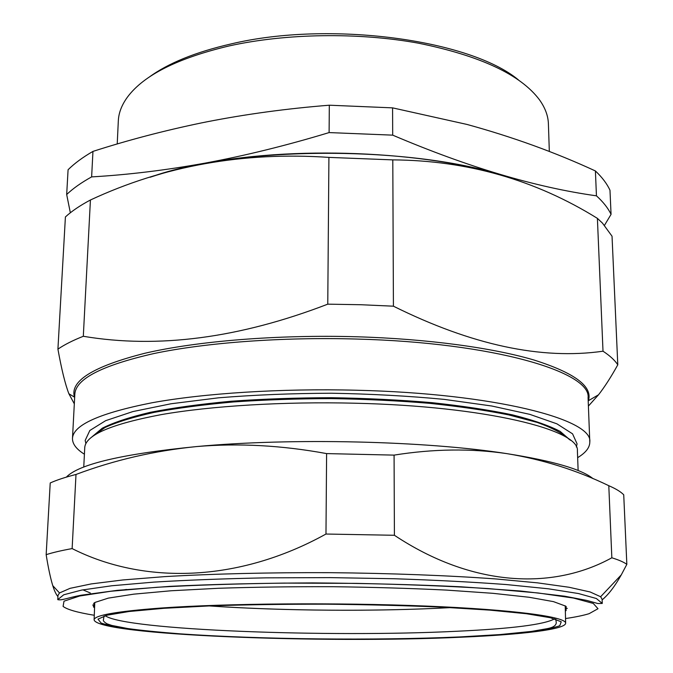 <?xml version="1.0" encoding="UTF-8"?>
<svg xmlns="http://www.w3.org/2000/svg" width="673" height="673" viewBox="0 0 673 673"><rect width="100%" height="100%" fill="white"/><g stroke="black" fill="none" stroke-linecap="round" stroke-linejoin="round"><path stroke-width="1.01" d="M148.969 77.277C168.09 63.212 195.549 52.082 231.335 43.871C330.039 20.341 470.234 39.774 518.361 79.851M549.328 151.492L548.402 123.857C548.159 115.849 545.189 107.84 539.494 99.84C520.65 74.653 480.295 55.766 418.429 43.181C358.381 32.203 285.975 33.322 229.148 45.932C177.722 58.139 143.854 75.149 127.559 96.962C121.754 104.887 118.675 112.854 118.322 120.854L117.22 143.972M604.497 225.304L611.059 214.367L609.982 190.249C607.012 183.771 602.15 177.336 595.403 170.95C555.284 152.418 512.498 136.922 467.037 124.455L392.578 107.865L329.316 105.207C286.891 108.589 246.015 114.141 206.687 121.863L201.235 122.957C163.985 130.688 127.887 140.169 92.958 151.4C82.737 157.305 74.442 163.421 68.082 169.747L66.677 194.514C73.054 188.44 81.374 182.568 91.629 176.898L92.958 151.4M205.635 163.337C301.967 144.695 438.485 152.233 513.659 179.052C422.038 145.461 240.783 144.611 150.096 177.251C166.416 171.817 184.924 167.182 205.635 163.337M91.629 176.898C127.971 174.812 165.894 170.202 205.408 163.068C245.09 155.699 286.319 145.536 329.105 132.581L392.696 135.147C467.886 167.156 535.809 187.38 596.446 195.826C603.218 201.967 608.089 208.142 611.059 214.367M66.677 194.514L70.345 212.769M392.696 135.147L392.578 107.865M329.105 132.581L329.316 105.207M596.446 195.826L595.403 170.95M588.395 406.08L598.533 394.782C604.783 386.739 611.202 376.745 617.789 364.808L612.035 236.206L602.453 223.108L597.397 218.363C535.414 179.868 467.205 160.376 392.796 159.888L328.912 157.389C243.315 151.585 163.817 165.785 90.426 199.999C80.137 205.45 71.801 211.095 65.407 216.942L57.92 349.144C64.381 344.711 72.844 340.42 83.309 336.281L90.426 199.999M83.309 336.281C157.919 348.866 239.403 338.157 327.768 304.162L360.812 304.726L393.419 306.19C471.647 345.013 541.513 360.013 603.008 351.205C609.898 355.714 614.828 360.248 617.789 364.808M84.411 454.216C76.327 449.169 72.356 443.877 72.482 438.35C73.214 424.974 99.68 413.121 151.896 402.791C204.171 393.259 281.121 388.279 356.606 390.239C495.067 393.495 593.359 419.464 589.8 441.959C589.851 447.495 585.804 452.727 577.653 457.657M578.132 470.545L577.392 450.75C579.907 429.921 485.914 406.206 355.125 403.22C283.754 401.428 211.002 405.928 161.226 414.627C111.44 424.066 85.951 434.951 84.764 447.309L83.755 467.096M569.03 439.225C562.914 433.471 552.306 427.877 537.222 422.434L508.569 414.871C485.502 410.269 459.045 406.416 429.206 403.304C397.903 400.721 365.313 399.156 331.436 398.609C297.55 398.685 264.935 399.796 233.607 401.941C203.726 404.633 177.218 408.116 154.092 412.398C133.338 417.024 116.976 422.064 105.005 427.523L93.286 435.902M570.368 440.226L560.146 431.385C548.932 425.538 533.033 420.028 512.431 414.862C489.271 410.017 462.435 405.954 431.94 402.664C399.846 399.93 366.348 398.273 331.436 397.701C296.524 397.785 263.008 398.971 230.881 401.259C200.335 404.12 173.449 407.813 150.222 412.339C129.553 417.21 113.577 422.493 102.288 428.188L91.94 436.886M576.315 446.981L577.081 443.877L572.563 433.841L556.891 423.822L529.786 414.349L491.753 406.004L444.256 399.383C408.612 395.985 371.016 393.924 331.469 393.225C291.914 393.377 254.293 394.908 218.607 397.81L171.026 403.766L132.875 411.573L105.644 420.675L89.837 430.476L85.177 440.445L85.9 443.557M57.92 349.144C61.58 369.443 65.239 384.317 68.882 393.747L74.316 403.842M327.768 304.162L328.912 157.389M393.419 306.19L392.796 159.888M603.008 351.205L597.397 218.363M161.175 608.022C226.027 603.387 337.686 602.436 426.009 606.062C514.551 609.671 566.052 616.872 565.648 623.148C565.808 629.457 521.533 634.597 461.771 637.18C324.201 643.708 97.215 635.211 94.102 619.858C94.186 615.324 116.547 611.378 161.175 608.022M450.792 607.601C377.553 611.664 282.34 611 209.168 605.919M567.297 608.367L565.715 608.804M94.237 605.515L92.664 605.052M423.637 608.846C355.092 611.446 273.684 610.369 209.328 605.91M90.291 592.972L82.897 589.842M94.573 607.795L93.387 606.81L94.96 602.436L108.277 598.129L133.801 594.15L171.085 590.768L218.624 588.269C254.63 587.1 292.688 586.578 332.815 586.705C372.876 587.218 410.673 588.345 446.224 590.078L492.888 593.317L529.113 597.262L553.475 601.628L565.648 606.121L566.136 610.495L565.345 611.084M565.303 609.267L566.22 607.425L565.724 606.18M94.262 602.89L93.757 604.127L94.641 605.978M122.957 589.985L126.516 589.455M66.333 477.132C78.85 464.143 122.267 453.955 196.575 446.569C291.83 437.66 426.236 440.924 506.92 453.644C470.982 448.353 433.362 448.841 394.075 455.116L326.607 453.594C281.836 445.349 238.494 443.011 196.575 446.569C154.58 450.75 114.393 460.046 75.999 474.457C65.34 477.191 56.742 480.026 50.223 482.97L46.159 554.67C52.713 552.567 61.369 550.539 72.129 548.588C143.113 584.526 237.687 582.936 325.976 534.034L394.412 535.279C471.571 586.595 552.272 590.692 611.841 557.782C618.882 559.97 623.888 562.157 626.841 564.353L621.272 574.885C614.861 586.309 608.485 594.646 602.125 599.87M626.841 564.353L623.728 494.79C620.767 491.753 615.787 488.724 608.796 485.704C576.719 470.191 542.758 459.508 506.92 453.644C552.945 460.938 581.657 469.274 593.073 478.68M608.796 485.704L611.841 557.782M394.075 455.116L394.412 535.279M326.607 453.594L325.976 534.034M75.999 474.457L72.129 548.588M57.928 596.547C56.153 594.604 54.429 590.961 52.763 585.628C50.45 578.057 48.246 567.734 46.159 554.67M57.987 595.428L59.493 592.955L70.059 588.337L91.149 583.928L122.823 579.958L164.414 576.643C211.995 573.842 269.78 572.429 330.216 572.673C390.651 573.27 448.411 575.491 495.951 578.957L537.491 582.852L569.106 587.268L590.137 591.971L600.627 596.732L602.099 599.231L602.268 603.437L596.379 598.516L578.528 593.552L548.36 588.799L506.357 584.559C472.942 582.069 435.549 580.126 394.176 578.738L330.182 577.619L266.18 577.846C224.799 578.654 187.38 580.076 153.924 582.103L111.878 585.754L81.635 590.078L63.716 594.789L57.76 599.635L57.987 595.428M74.644 397.625L74.493 397.137C69.639 381.053 93.11 366.423 144.905 353.249C197.063 341.11 277.613 334.481 356.858 336.778C427.599 338.872 492.745 347.815 534.084 360.047C574.851 373.019 592.947 386.58 588.37 400.721L588.21 401.209M589.8 441.959L588.076 397.777C591.441 372.085 493.889 342.607 356.732 339.049C281.945 336.904 205.702 342.641 153.823 353.561C102.002 365.38 75.67 378.933 74.829 394.193L74.493 397.137L68.882 393.747M554.602 618.824C544.482 624.544 511.909 628.683 456.874 631.257C329.972 637.625 124.53 630.206 105.215 615.686M164.002 608.299L210.355 605.868C246.175 604.707 284.553 604.144 325.488 604.186C366.533 604.598 405.348 605.591 441.942 607.155L489.742 610.117L526.395 613.726L550.337 617.713L561.24 621.785L559.785 625.705C553.189 628.195 541.689 630.441 525.285 632.443C506.634 634.277 484.888 635.808 460.038 637.011C370.36 640.873 248.934 639.342 168.864 633.116L138.268 630.189C121.106 627.993 108.723 625.621 101.118 623.072L97.98 619.135L107.057 615.198L129.115 611.496L164.002 608.299M565.539 618.554C575.558 617.057 583.424 615.433 589.119 613.675L598.003 608.72L593.266 603.429L573.463 598.053L538.097 592.972L488.085 588.572C448.176 586.107 404.271 584.366 356.354 583.373L284.477 583.096C237.359 583.727 194.926 585.115 157.171 587.268L110.902 591.247L79.683 596.009L64.011 601.174L63.085 606.39C67.132 609.587 77.538 612.539 94.279 615.265M588.076 397.777L588.37 400.721L598.533 394.782M72.482 438.35L74.829 394.193M565.648 623.148L565.219 605.826M555.78 619.194L556.277 622.718C556.016 625.646 552.92 627.64 546.989 628.7L531.485 631.417L499.736 634.597L459.667 636.944C374.491 640.637 260.258 639.443 180.541 633.873C158.138 632.115 140.506 630.332 127.634 628.523L111.878 625.453L107.142 623.863C104.113 622.146 102.893 620.708 103.482 619.555L104.021 616.039M94.102 619.858L94.775 602.545M565.312 609.696L566.136 610.495M566.22 607.425L566.186 606.55M93.757 604.127L93.799 603.252M600.627 596.732L621.272 574.885M59.493 592.955L52.763 585.628M94.624 606.415L93.791 607.197M57.76 599.635C61.436 600.686 67.107 597.961 81.122 595.218L117.371 590.33L170.387 586.326C213.333 584.273 260.712 583.138 312.524 582.911C364.859 583.281 414.316 584.568 460.896 586.78L520.65 591.02L564.664 596.194L586.705 600.4L597.851 603.53L602.268 603.437"/></g></svg>
